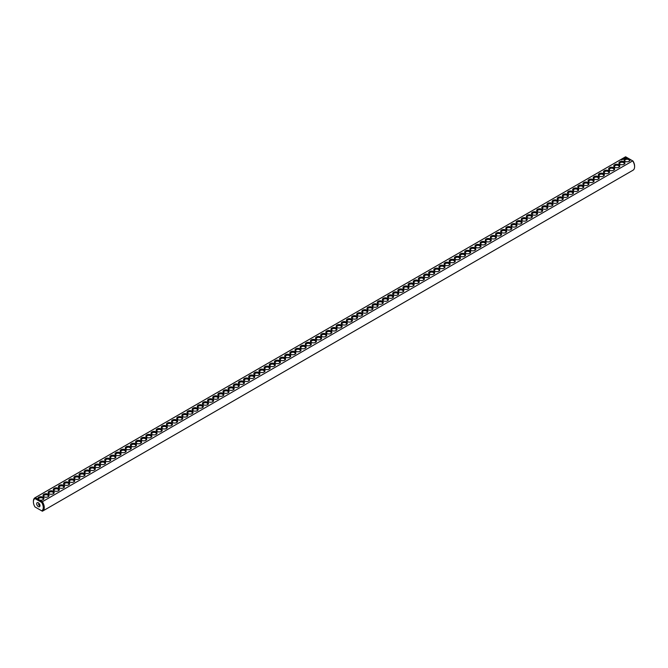<?xml version="1.0" encoding="UTF-8"?>
<svg xmlns="http://www.w3.org/2000/svg" width="668" height="668" viewBox="0 0 668 668"><rect width="100%" height="100%" fill="white"/><g stroke="black" fill="none" stroke-linecap="round" stroke-linejoin="round"><path stroke-width="1" d="M34.986 497.769A7.682 4.434 -120 0 1 35.287 497.618L625.624 156.788A7.682 4.434 -120 0 0 625.332 156.938L34.986 497.769A7.682 4.434 -120 0 0 33.4 501.284A7.682 4.434 -120 0 0 33.408 501.576M35.287 507.121L41.692 510.82A6.981 4.033 -120 0 0 41.692 502.461L42.376 501.71L39.337 499.956A3.023 1.745 0 0 0 43.044 499.697A3.023 1.745 0 0 0 43.211 497.334A3.023 1.745 0 0 0 39.136 497.05A3.023 1.745 0 0 0 38.318 499.372L39.337 499.956M625.624 156.788L628.663 158.541A3.023 1.745 0 0 0 624.714 158.959A3.023 1.745 0 0 0 624.956 161.272A3.023 1.745 0 0 0 629.231 161.272A3.023 1.745 0 0 0 629.682 159.126L632.713 160.879L42.376 501.71A7.682 4.434 -120 0 1 42.669 511.062L633.014 170.231A7.682 4.434 -120 0 0 634.6 166.716A7.682 4.434 -120 0 0 632.713 160.879L633.022 161.055A6.981 4.033 -120 0 1 634.6 166.148L634.6 166.716M34.978 506.945A6.981 4.033 -120 0 1 33.4 501.852A6.981 4.033 -120 0 1 34.978 498.579L35.287 497.618L38.318 499.372M43.913 496.733A3.023 1.745 0 0 0 48.188 496.733A3.023 1.745 0 0 0 48.188 494.262A3.023 1.745 0 0 0 43.913 494.262A3.023 1.745 0 0 0 43.913 496.733L43.913 496.733M49.056 493.761A3.023 1.745 0 0 0 53.331 493.761A3.023 1.745 0 0 0 53.331 491.297A3.023 1.745 0 0 0 49.056 491.297A3.023 1.745 0 0 0 49.056 493.761L49.056 493.761M54.192 490.796A3.023 1.745 0 0 0 58.475 490.796A3.023 1.745 0 0 0 58.475 488.325A3.023 1.745 0 0 0 54.192 488.325A3.023 1.745 0 0 0 54.192 490.796L54.192 490.796M59.335 487.824A3.023 1.745 0 0 0 63.61 487.824A3.023 1.745 0 0 0 63.61 485.352A3.023 1.745 0 0 0 59.335 485.352A3.023 1.745 0 0 0 59.335 487.824L59.335 487.824M64.479 484.859A3.023 1.745 0 0 0 68.754 484.859A3.023 1.745 0 0 0 68.754 482.388A3.023 1.745 0 0 0 64.479 482.388A3.023 1.745 0 0 0 64.479 484.859L64.479 484.859M69.622 481.887A3.023 1.745 0 0 0 73.897 481.887A3.023 1.745 0 0 0 73.897 479.415A3.023 1.745 0 0 0 69.622 479.415A3.023 1.745 0 0 0 69.622 481.887L69.622 481.887M74.766 478.923A3.023 1.745 0 0 0 79.041 478.923A3.023 1.745 0 0 0 79.041 476.451A3.023 1.745 0 0 0 74.766 476.451A3.023 1.745 0 0 0 74.766 478.923L74.766 478.923M79.901 475.95A3.023 1.745 0 0 0 84.185 475.95A3.023 1.745 0 0 0 84.185 473.478A3.023 1.745 0 0 0 79.901 473.478A3.023 1.745 0 0 0 79.901 475.95L79.901 475.95M85.045 472.986A3.023 1.745 0 0 0 89.328 472.986A3.023 1.745 0 0 0 89.328 470.514A3.023 1.745 0 0 0 85.045 470.514A3.023 1.745 0 0 0 85.045 472.986L85.045 472.986M90.188 470.013A3.023 1.745 0 0 0 94.464 470.013A3.023 1.745 0 0 0 94.464 467.542A3.023 1.745 0 0 0 90.188 467.542A3.023 1.745 0 0 0 90.188 470.013L90.188 470.013M95.332 467.049A3.023 1.745 0 0 0 99.607 467.049A3.023 1.745 0 0 0 99.607 464.577A3.023 1.745 0 0 0 95.332 464.577A3.023 1.745 0 0 0 95.332 467.049L95.332 467.049M100.476 464.076A3.023 1.745 0 0 0 104.751 464.076A3.023 1.745 0 0 0 104.751 461.605A3.023 1.745 0 0 0 100.476 461.605A3.023 1.745 0 0 0 100.476 464.076L100.476 464.076M105.611 461.104A3.023 1.745 0 0 0 109.894 461.104A3.023 1.745 0 0 0 109.894 458.64A3.023 1.745 0 0 0 105.611 458.64A3.023 1.745 0 0 0 105.611 461.104L105.611 461.104M110.754 458.139A3.023 1.745 0 0 0 115.038 458.139A3.023 1.745 0 0 0 115.038 455.668A3.023 1.745 0 0 0 110.754 455.668A3.023 1.745 0 0 0 110.754 458.139L110.754 458.139M115.898 455.167A3.023 1.745 0 0 0 120.173 455.167A3.023 1.745 0 0 0 120.173 452.704A3.023 1.745 0 0 0 115.898 452.704A3.023 1.745 0 0 0 115.898 455.167L115.898 455.167M121.042 452.203A3.023 1.745 0 0 0 125.317 452.203A3.023 1.745 0 0 0 125.317 449.731A3.023 1.745 0 0 0 121.042 449.731A3.023 1.745 0 0 0 121.042 452.203L121.042 452.203M126.185 449.23A3.023 1.745 0 0 0 130.46 449.23A3.023 1.745 0 0 0 130.46 446.767A3.023 1.745 0 0 0 126.185 446.767A3.023 1.745 0 0 0 126.185 449.23L126.185 449.23M131.32 446.266A3.023 1.745 0 0 0 135.604 446.266A3.023 1.745 0 0 0 135.604 443.794A3.023 1.745 0 0 0 131.32 443.794A3.023 1.745 0 0 0 131.32 446.266L131.32 446.266M136.464 443.293A3.023 1.745 0 0 0 140.748 443.293A3.023 1.745 0 0 0 140.748 440.822A3.023 1.745 0 0 0 136.464 440.822A3.023 1.745 0 0 0 136.464 443.293L136.464 443.293M141.608 440.329A3.023 1.745 0 0 0 145.883 440.329A3.023 1.745 0 0 0 145.883 437.857A3.023 1.745 0 0 0 141.608 437.857A3.023 1.745 0 0 0 141.608 440.329L141.608 440.329M146.751 437.356A3.023 1.745 0 0 0 151.026 437.356A3.023 1.745 0 0 0 151.026 434.885A3.023 1.745 0 0 0 146.751 434.885A3.023 1.745 0 0 0 146.751 437.356L146.751 437.356M151.895 434.392A3.023 1.745 0 0 0 156.17 434.392A3.023 1.745 0 0 0 156.17 431.92A3.023 1.745 0 0 0 151.895 431.92A3.023 1.745 0 0 0 151.895 434.392L151.895 434.392M157.03 431.419A3.023 1.745 0 0 0 161.314 431.419A3.023 1.745 0 0 0 161.314 428.948A3.023 1.745 0 0 0 157.03 428.948A3.023 1.745 0 0 0 157.03 431.419L157.03 431.419M162.174 428.455A3.023 1.745 0 0 0 166.457 428.455A3.023 1.745 0 0 0 166.457 425.984A3.023 1.745 0 0 0 162.174 425.984A3.023 1.745 0 0 0 162.174 428.455L162.174 428.455M167.317 425.483A3.023 1.745 0 0 0 171.593 425.483A3.023 1.745 0 0 0 171.593 423.011A3.023 1.745 0 0 0 167.317 423.011A3.023 1.745 0 0 0 167.317 425.483L167.317 425.483M172.461 422.518A3.023 1.745 0 0 0 176.736 422.518A3.023 1.745 0 0 0 176.736 420.047A3.023 1.745 0 0 0 172.461 420.047A3.023 1.745 0 0 0 172.461 422.518L172.461 422.518M177.604 419.546A3.023 1.745 0 0 0 181.88 419.546A3.023 1.745 0 0 0 181.88 417.074A3.023 1.745 0 0 0 177.604 417.074A3.023 1.745 0 0 0 177.604 419.546L177.604 419.546M182.74 416.573A3.023 1.745 0 0 0 187.023 416.573A3.023 1.745 0 0 0 187.023 414.11A3.023 1.745 0 0 0 182.74 414.11A3.023 1.745 0 0 0 182.74 416.573L182.74 416.573M187.883 413.609A3.023 1.745 0 0 0 192.167 413.609A3.023 1.745 0 0 0 192.167 411.137A3.023 1.745 0 0 0 187.883 411.137A3.023 1.745 0 0 0 187.883 413.609L187.883 413.609M193.027 410.636A3.023 1.745 0 0 0 197.302 410.636A3.023 1.745 0 0 0 197.302 408.173A3.023 1.745 0 0 0 193.027 408.173A3.023 1.745 0 0 0 193.027 410.636L193.027 410.636M198.171 407.672A3.023 1.745 0 0 0 202.446 407.672A3.023 1.745 0 0 0 202.446 405.2A3.023 1.745 0 0 0 198.171 405.2A3.023 1.745 0 0 0 198.171 407.672L198.171 407.672M203.314 404.699A3.023 1.745 0 0 0 207.589 404.699A3.023 1.745 0 0 0 207.589 402.236A3.023 1.745 0 0 0 203.314 402.236A3.023 1.745 0 0 0 203.314 404.699L203.314 404.699M208.449 401.735A3.023 1.745 0 0 0 212.733 401.735A3.023 1.745 0 0 0 212.733 399.264A3.023 1.745 0 0 0 208.449 399.264A3.023 1.745 0 0 0 208.449 401.735L208.449 401.735M213.593 398.763A3.023 1.745 0 0 0 217.877 398.763A3.023 1.745 0 0 0 217.877 396.291A3.023 1.745 0 0 0 213.593 396.291A3.023 1.745 0 0 0 213.593 398.763L213.593 398.763M218.737 395.798A3.023 1.745 0 0 0 223.012 395.798A3.023 1.745 0 0 0 223.012 393.327A3.023 1.745 0 0 0 218.737 393.327A3.023 1.745 0 0 0 218.737 395.798L218.737 395.798M223.88 392.826A3.023 1.745 0 0 0 228.155 392.826A3.023 1.745 0 0 0 228.155 390.354A3.023 1.745 0 0 0 223.88 390.354A3.023 1.745 0 0 0 223.88 392.826L223.88 392.826M229.024 389.861A3.023 1.745 0 0 0 233.299 389.861A3.023 1.745 0 0 0 233.299 387.39A3.023 1.745 0 0 0 229.024 387.39A3.023 1.745 0 0 0 229.024 389.861L229.024 389.861M234.167 386.889A3.023 1.745 0 0 0 238.443 386.889A3.023 1.745 0 0 0 238.443 384.417A3.023 1.745 0 0 0 234.167 384.417A3.023 1.745 0 0 0 234.167 386.889L234.167 386.889M239.303 383.925A3.023 1.745 0 0 0 243.586 383.925A3.023 1.745 0 0 0 243.586 381.453A3.023 1.745 0 0 0 239.303 381.453A3.023 1.745 0 0 0 239.303 383.925L239.303 383.925M244.446 380.952A3.023 1.745 0 0 0 248.721 380.952A3.023 1.745 0 0 0 248.721 378.48A3.023 1.745 0 0 0 244.446 378.48A3.023 1.745 0 0 0 244.446 380.952L244.446 380.952M249.59 377.988A3.023 1.745 0 0 0 253.865 377.988A3.023 1.745 0 0 0 253.865 375.516A3.023 1.745 0 0 0 249.59 375.516A3.023 1.745 0 0 0 249.59 377.988L249.59 377.988M254.733 375.015A3.023 1.745 0 0 0 259.009 375.015A3.023 1.745 0 0 0 259.009 372.544A3.023 1.745 0 0 0 254.733 372.544A3.023 1.745 0 0 0 254.733 375.015L254.733 375.015M259.877 372.043A3.023 1.745 0 0 0 264.152 372.043A3.023 1.745 0 0 0 264.152 369.579A3.023 1.745 0 0 0 259.877 369.579A3.023 1.745 0 0 0 259.877 372.043L259.877 372.043M265.012 369.078A3.023 1.745 0 0 0 269.296 369.078A3.023 1.745 0 0 0 269.296 366.607A3.023 1.745 0 0 0 265.012 366.607A3.023 1.745 0 0 0 265.012 369.078L265.012 369.078M270.156 366.106A3.023 1.745 0 0 0 274.439 366.106A3.023 1.745 0 0 0 274.439 363.642A3.023 1.745 0 0 0 270.156 363.642A3.023 1.745 0 0 0 270.156 366.106L270.156 366.106M275.299 363.141A3.023 1.745 0 0 0 279.575 363.141A3.023 1.745 0 0 0 279.575 360.67A3.023 1.745 0 0 0 275.299 360.67A3.023 1.745 0 0 0 275.299 363.141L275.299 363.141M280.443 360.169A3.023 1.745 0 0 0 284.718 360.169A3.023 1.745 0 0 0 284.718 357.706A3.023 1.745 0 0 0 280.443 357.706A3.023 1.745 0 0 0 280.443 360.169L280.443 360.169M285.587 357.205A3.023 1.745 0 0 0 289.862 357.205A3.023 1.745 0 0 0 289.862 354.733A3.023 1.745 0 0 0 285.587 354.733A3.023 1.745 0 0 0 285.587 357.205L285.587 357.205M290.722 354.232A3.023 1.745 0 0 0 295.005 354.232A3.023 1.745 0 0 0 295.005 351.76A3.023 1.745 0 0 0 290.722 351.76A3.023 1.745 0 0 0 290.722 354.232L290.722 354.232M295.866 351.268A3.023 1.745 0 0 0 300.149 351.268A3.023 1.745 0 0 0 300.149 348.796A3.023 1.745 0 0 0 295.866 348.796A3.023 1.745 0 0 0 295.866 351.268L295.866 351.268M301.009 348.295A3.023 1.745 0 0 0 305.284 348.295A3.023 1.745 0 0 0 305.284 345.824A3.023 1.745 0 0 0 301.009 345.824A3.023 1.745 0 0 0 301.009 348.295L301.009 348.295M306.153 345.331A3.023 1.745 0 0 0 310.428 345.331A3.023 1.745 0 0 0 310.428 342.859A3.023 1.745 0 0 0 306.153 342.859A3.023 1.745 0 0 0 306.153 345.331L306.153 345.331M311.296 342.358A3.023 1.745 0 0 0 315.572 342.358A3.023 1.745 0 0 0 315.572 339.887A3.023 1.745 0 0 0 311.296 339.887A3.023 1.745 0 0 0 311.296 342.358L311.296 342.358M316.432 339.394A3.023 1.745 0 0 0 320.715 339.394A3.023 1.745 0 0 0 320.715 336.923A3.023 1.745 0 0 0 316.432 336.923A3.023 1.745 0 0 0 316.432 339.394L316.432 339.394M321.575 336.421A3.023 1.745 0 0 0 325.859 336.421A3.023 1.745 0 0 0 325.859 333.95A3.023 1.745 0 0 0 321.575 333.95A3.023 1.745 0 0 0 321.575 336.421L321.575 336.421M326.719 333.457A3.023 1.745 0 0 0 330.994 333.457A3.023 1.745 0 0 0 330.994 330.986A3.023 1.745 0 0 0 326.719 330.986A3.023 1.745 0 0 0 326.719 333.457L326.719 333.457M331.862 330.485A3.023 1.745 0 0 0 336.138 330.485A3.023 1.745 0 0 0 336.138 328.013A3.023 1.745 0 0 0 331.862 328.013A3.023 1.745 0 0 0 331.862 330.485L331.862 330.485M621.724 159.836L621.257 159.736L621.724 159.836M623.077 159.285L622.626 159.026L623.077 159.285M622.668 159.518L622.217 159.26L622.668 159.518M623.511 158.717L623.962 158.742L623.511 158.508L623.561 158.976M624.355 158.55L623.653 158.433L624.355 158.516M624.722 158.274L624.171 158.132L624.722 158.333M625.114 158.04L624.446 158.04L625.114 158.04M626.075 157.732L625.023 157.464L626.075 157.732M337.006 327.52A3.023 1.745 0 0 0 341.281 327.52A3.023 1.745 0 0 0 341.281 325.049A3.023 1.745 0 0 0 337.006 325.049A3.023 1.745 0 0 0 337.006 327.52L337.006 327.52M342.141 324.548A3.023 1.745 0 0 0 346.425 324.548A3.023 1.745 0 0 0 346.425 322.076A3.023 1.745 0 0 0 342.141 322.076A3.023 1.745 0 0 0 342.141 324.548L342.141 324.548M347.285 321.575A3.023 1.745 0 0 0 351.568 321.575A3.023 1.745 0 0 0 351.568 319.112A3.023 1.745 0 0 0 347.285 319.112A3.023 1.745 0 0 0 347.285 321.575L347.285 321.575M352.428 318.611A3.023 1.745 0 0 0 356.704 318.611A3.023 1.745 0 0 0 356.704 316.139A3.023 1.745 0 0 0 352.428 316.139A3.023 1.745 0 0 0 352.428 318.611L352.428 318.611M357.572 315.638A3.023 1.745 0 0 0 361.847 315.638A3.023 1.745 0 0 0 361.847 313.175A3.023 1.745 0 0 0 357.572 313.175A3.023 1.745 0 0 0 357.572 315.638L357.572 315.638M362.716 312.674A3.023 1.745 0 0 0 366.991 312.674A3.023 1.745 0 0 0 366.991 310.202A3.023 1.745 0 0 0 362.716 310.202A3.023 1.745 0 0 0 362.716 312.674L362.716 312.674M367.851 309.701A3.023 1.745 0 0 0 372.134 309.701A3.023 1.745 0 0 0 372.134 307.238A3.023 1.745 0 0 0 367.851 307.238A3.023 1.745 0 0 0 367.851 309.701L367.851 309.701M372.994 306.737A3.023 1.745 0 0 0 377.278 306.737A3.023 1.745 0 0 0 377.278 304.266A3.023 1.745 0 0 0 372.994 304.266A3.023 1.745 0 0 0 372.994 306.737L372.994 306.737M378.138 303.765A3.023 1.745 0 0 0 382.413 303.765A3.023 1.745 0 0 0 382.413 301.293A3.023 1.745 0 0 0 378.138 301.293A3.023 1.745 0 0 0 378.138 303.765L378.138 303.765M383.282 300.8A3.023 1.745 0 0 0 387.557 300.8A3.023 1.745 0 0 0 387.557 298.329A3.023 1.745 0 0 0 383.282 298.329A3.023 1.745 0 0 0 383.282 300.8L383.282 300.8M388.425 297.828A3.023 1.745 0 0 0 392.7 297.828A3.023 1.745 0 0 0 392.7 295.356A3.023 1.745 0 0 0 388.425 295.356A3.023 1.745 0 0 0 388.425 297.828L388.425 297.828M393.561 294.864A3.023 1.745 0 0 0 397.844 294.864A3.023 1.745 0 0 0 397.844 292.392A3.023 1.745 0 0 0 393.561 292.392A3.023 1.745 0 0 0 393.561 294.864L393.561 294.864M398.704 291.891A3.023 1.745 0 0 0 402.988 291.891A3.023 1.745 0 0 0 402.988 289.419A3.023 1.745 0 0 0 398.704 289.419A3.023 1.745 0 0 0 398.704 291.891L398.704 291.891M403.848 288.927A3.023 1.745 0 0 0 408.123 288.927A3.023 1.745 0 0 0 408.123 286.455A3.023 1.745 0 0 0 403.848 286.455A3.023 1.745 0 0 0 403.848 288.927L403.848 288.927M408.991 285.954A3.023 1.745 0 0 0 413.267 285.954A3.023 1.745 0 0 0 413.267 283.483A3.023 1.745 0 0 0 408.991 283.483A3.023 1.745 0 0 0 408.991 285.954L408.991 285.954M414.135 282.99A3.023 1.745 0 0 0 418.41 282.99A3.023 1.745 0 0 0 418.41 280.518A3.023 1.745 0 0 0 414.135 280.518A3.023 1.745 0 0 0 414.135 282.99L414.135 282.99M419.279 280.017A3.023 1.745 0 0 0 423.554 280.017A3.023 1.745 0 0 0 423.554 277.546A3.023 1.745 0 0 0 419.279 277.546A3.023 1.745 0 0 0 419.279 280.017L419.279 280.017M424.414 277.045A3.023 1.745 0 0 0 428.697 277.045A3.023 1.745 0 0 0 428.697 274.581A3.023 1.745 0 0 0 424.414 274.581A3.023 1.745 0 0 0 424.414 277.045L424.414 277.045M429.557 274.08A3.023 1.745 0 0 0 433.833 274.08A3.023 1.745 0 0 0 433.833 271.609A3.023 1.745 0 0 0 429.557 271.609A3.023 1.745 0 0 0 429.557 274.08L429.557 274.08M434.701 271.108A3.023 1.745 0 0 0 438.976 271.108A3.023 1.745 0 0 0 438.976 268.645A3.023 1.745 0 0 0 434.701 268.645A3.023 1.745 0 0 0 434.701 271.108L434.701 271.108M439.845 268.144A3.023 1.745 0 0 0 444.12 268.144A3.023 1.745 0 0 0 444.12 265.672A3.023 1.745 0 0 0 439.845 265.672A3.023 1.745 0 0 0 439.845 268.144L439.845 268.144M444.988 265.171A3.023 1.745 0 0 0 449.263 265.171A3.023 1.745 0 0 0 449.263 262.708A3.023 1.745 0 0 0 444.988 262.708A3.023 1.745 0 0 0 444.988 265.171L444.988 265.171M450.123 262.207A3.023 1.745 0 0 0 454.407 262.207A3.023 1.745 0 0 0 454.407 259.735A3.023 1.745 0 0 0 450.123 259.735A3.023 1.745 0 0 0 450.123 262.207L450.123 262.207M455.267 259.234A3.023 1.745 0 0 0 459.551 259.234A3.023 1.745 0 0 0 459.551 256.762A3.023 1.745 0 0 0 455.267 256.762A3.023 1.745 0 0 0 455.267 259.234L455.267 259.234M460.411 256.27A3.023 1.745 0 0 0 464.686 256.27A3.023 1.745 0 0 0 464.686 253.798A3.023 1.745 0 0 0 460.411 253.798A3.023 1.745 0 0 0 460.411 256.27L460.411 256.27M465.554 253.297A3.023 1.745 0 0 0 469.829 253.297A3.023 1.745 0 0 0 469.829 250.826A3.023 1.745 0 0 0 465.554 250.826A3.023 1.745 0 0 0 465.554 253.297L465.554 253.297M470.698 250.333A3.023 1.745 0 0 0 474.973 250.333A3.023 1.745 0 0 0 474.973 247.861A3.023 1.745 0 0 0 470.698 247.861A3.023 1.745 0 0 0 470.698 250.333L470.698 250.333M475.833 247.36A3.023 1.745 0 0 0 480.117 247.36A3.023 1.745 0 0 0 480.117 244.889A3.023 1.745 0 0 0 475.833 244.889A3.023 1.745 0 0 0 475.833 247.36L475.833 247.36M480.977 244.396A3.023 1.745 0 0 0 485.26 244.396A3.023 1.745 0 0 0 485.26 241.925A3.023 1.745 0 0 0 480.977 241.925A3.023 1.745 0 0 0 480.977 244.396L480.977 244.396M486.12 241.424A3.023 1.745 0 0 0 490.395 241.424A3.023 1.745 0 0 0 490.395 238.952A3.023 1.745 0 0 0 486.12 238.952A3.023 1.745 0 0 0 486.12 241.424L486.12 241.424M491.264 238.459A3.023 1.745 0 0 0 495.539 238.459A3.023 1.745 0 0 0 495.539 235.988A3.023 1.745 0 0 0 491.264 235.988A3.023 1.745 0 0 0 491.264 238.459L491.264 238.459M496.407 235.487A3.023 1.745 0 0 0 500.683 235.487A3.023 1.745 0 0 0 500.683 233.015A3.023 1.745 0 0 0 496.407 233.015A3.023 1.745 0 0 0 496.407 235.487L496.407 235.487M501.543 232.514A3.023 1.745 0 0 0 505.826 232.514A3.023 1.745 0 0 0 505.826 230.051A3.023 1.745 0 0 0 501.543 230.051A3.023 1.745 0 0 0 501.543 232.514L501.543 232.514M506.686 229.55A3.023 1.745 0 0 0 510.97 229.55A3.023 1.745 0 0 0 510.97 227.078A3.023 1.745 0 0 0 506.686 227.078A3.023 1.745 0 0 0 506.686 229.55L506.686 229.55M511.83 226.577A3.023 1.745 0 0 0 516.105 226.577A3.023 1.745 0 0 0 516.105 224.114A3.023 1.745 0 0 0 511.83 224.114A3.023 1.745 0 0 0 511.83 226.577L511.83 226.577M516.974 223.613A3.023 1.745 0 0 0 521.249 223.613A3.023 1.745 0 0 0 521.249 221.141A3.023 1.745 0 0 0 516.974 221.141A3.023 1.745 0 0 0 516.974 223.613L516.974 223.613M522.117 220.64A3.023 1.745 0 0 0 526.392 220.64A3.023 1.745 0 0 0 526.392 218.177A3.023 1.745 0 0 0 522.117 218.177A3.023 1.745 0 0 0 522.117 220.64L522.117 220.64M527.252 217.676A3.023 1.745 0 0 0 531.536 217.676A3.023 1.745 0 0 0 531.536 215.205A3.023 1.745 0 0 0 527.252 215.205A3.023 1.745 0 0 0 527.252 217.676L527.252 217.676M532.396 214.704A3.023 1.745 0 0 0 536.68 214.704A3.023 1.745 0 0 0 536.68 212.232A3.023 1.745 0 0 0 532.396 212.232A3.023 1.745 0 0 0 532.396 214.704L532.396 214.704M537.54 211.739A3.023 1.745 0 0 0 541.815 211.739A3.023 1.745 0 0 0 541.815 209.268A3.023 1.745 0 0 0 537.54 209.268A3.023 1.745 0 0 0 537.54 211.739L537.54 211.739M542.683 208.767A3.023 1.745 0 0 0 546.958 208.767A3.023 1.745 0 0 0 546.958 206.295A3.023 1.745 0 0 0 542.683 206.295A3.023 1.745 0 0 0 542.683 208.767L542.683 208.767M547.827 205.802A3.023 1.745 0 0 0 552.102 205.802A3.023 1.745 0 0 0 552.102 203.331A3.023 1.745 0 0 0 547.827 203.331A3.023 1.745 0 0 0 547.827 205.802L547.827 205.802M552.962 202.83A3.023 1.745 0 0 0 557.246 202.83A3.023 1.745 0 0 0 557.246 200.358A3.023 1.745 0 0 0 552.962 200.358A3.023 1.745 0 0 0 552.962 202.83L552.962 202.83M558.106 199.866A3.023 1.745 0 0 0 562.389 199.866A3.023 1.745 0 0 0 562.389 197.394A3.023 1.745 0 0 0 558.106 197.394A3.023 1.745 0 0 0 558.106 199.866L558.106 199.866M563.249 196.893A3.023 1.745 0 0 0 567.524 196.893A3.023 1.745 0 0 0 567.524 194.421A3.023 1.745 0 0 0 563.249 194.421A3.023 1.745 0 0 0 563.249 196.893L563.249 196.893M568.393 193.929A3.023 1.745 0 0 0 572.668 193.929A3.023 1.745 0 0 0 572.668 191.457A3.023 1.745 0 0 0 568.393 191.457A3.023 1.745 0 0 0 568.393 193.929L568.393 193.929M573.536 190.956A3.023 1.745 0 0 0 577.812 190.956A3.023 1.745 0 0 0 577.812 188.485A3.023 1.745 0 0 0 573.536 188.485A3.023 1.745 0 0 0 573.536 190.956L573.536 190.956M578.672 187.984A3.023 1.745 0 0 0 582.955 187.984A3.023 1.745 0 0 0 582.955 185.52A3.023 1.745 0 0 0 578.672 185.52A3.023 1.745 0 0 0 578.672 187.984L578.672 187.984M583.815 185.019A3.023 1.745 0 0 0 588.099 185.019A3.023 1.745 0 0 0 588.099 182.548A3.023 1.745 0 0 0 583.815 182.548A3.023 1.745 0 0 0 583.815 185.019L583.815 185.019M588.959 182.047A3.023 1.745 0 0 0 593.234 182.047A3.023 1.745 0 0 0 593.234 179.583A3.023 1.745 0 0 0 588.959 179.583A3.023 1.745 0 0 0 588.959 182.047L588.959 182.047M594.102 179.082A3.023 1.745 0 0 0 598.378 179.082A3.023 1.745 0 0 0 598.378 176.611A3.023 1.745 0 0 0 594.102 176.611A3.023 1.745 0 0 0 594.102 179.082L594.102 179.082M599.246 176.11A3.023 1.745 0 0 0 603.521 176.11A3.023 1.745 0 0 0 603.521 173.647A3.023 1.745 0 0 0 599.246 173.647A3.023 1.745 0 0 0 599.246 176.11L599.246 176.11M604.39 173.146A3.023 1.745 0 0 0 608.665 173.146A3.023 1.745 0 0 0 608.665 170.674A3.023 1.745 0 0 0 604.39 170.674A3.023 1.745 0 0 0 604.39 173.146L604.39 173.146M609.525 170.173A3.023 1.745 0 0 0 613.808 170.173A3.023 1.745 0 0 0 613.808 167.71A3.023 1.745 0 0 0 609.525 167.71A3.023 1.745 0 0 0 609.525 170.173L609.525 170.173M614.669 167.209A3.023 1.745 0 0 0 618.944 167.209A3.023 1.745 0 0 0 618.944 164.737A3.023 1.745 0 0 0 614.669 164.737A3.023 1.745 0 0 0 614.669 167.209L614.669 167.209M619.812 164.236A3.023 1.745 0 0 0 624.087 164.236A3.023 1.745 0 0 0 624.087 161.765A3.023 1.745 0 0 0 619.812 161.765A3.023 1.745 0 0 0 619.812 164.236L619.812 164.236M39.337 509.459L38.318 508.874M628.663 158.541L629.682 159.126M628.955 161.414A2.33 1.344 0 0 0 629.423 160.604A2.33 1.344 0 0 0 627.093 159.26A2.33 1.344 0 0 0 624.764 160.604A2.33 1.344 0 0 0 625.231 161.414M34.978 498.579L41.692 502.461M42.769 499.839A2.33 1.344 0 0 0 43.236 499.038A2.33 1.344 0 0 0 40.907 497.693A2.33 1.344 0 0 0 38.577 499.038A2.33 1.344 0 0 0 39.053 499.848M41.692 510.82L42.376 511.212A7.682 4.434 -120 0 0 42.669 511.062M47.912 496.875A2.33 1.344 0 0 0 48.38 496.065A2.33 1.344 0 0 0 46.05 494.721A2.33 1.344 0 0 0 43.721 496.065A2.33 1.344 0 0 0 44.188 496.875M53.048 493.902A2.33 1.344 0 0 0 53.515 493.101A2.33 1.344 0 0 0 51.194 491.757A2.33 1.344 0 0 0 48.864 493.101A2.33 1.344 0 0 0 49.332 493.902M58.191 490.938A2.33 1.344 0 0 0 58.659 490.128A2.33 1.344 0 0 0 56.329 488.784A2.33 1.344 0 0 0 54.008 490.128A2.33 1.344 0 0 0 54.475 490.938M63.335 487.966A2.33 1.344 0 0 0 63.802 487.164A2.33 1.344 0 0 0 61.473 485.82A2.33 1.344 0 0 0 59.151 487.164A2.33 1.344 0 0 0 59.619 487.966M68.478 485.001A2.33 1.344 0 0 0 68.946 484.191A2.33 1.344 0 0 0 66.616 482.847A2.33 1.344 0 0 0 64.287 484.191A2.33 1.344 0 0 0 64.754 485.001M73.622 482.029A2.33 1.344 0 0 0 74.09 481.227A2.33 1.344 0 0 0 71.76 479.883A2.33 1.344 0 0 0 69.43 481.227A2.33 1.344 0 0 0 69.898 482.029M78.757 479.065A2.33 1.344 0 0 0 79.225 478.255A2.33 1.344 0 0 0 76.903 476.91A2.33 1.344 0 0 0 74.574 478.255A2.33 1.344 0 0 0 75.041 479.065M83.901 476.092A2.33 1.344 0 0 0 84.368 475.282A2.33 1.344 0 0 0 82.047 473.946A2.33 1.344 0 0 0 79.717 475.282A2.33 1.344 0 0 0 80.185 476.092M89.044 473.128A2.33 1.344 0 0 0 89.512 472.318A2.33 1.344 0 0 0 87.182 470.973A2.33 1.344 0 0 0 84.861 472.318A2.33 1.344 0 0 0 85.329 473.128M94.188 470.155A2.33 1.344 0 0 0 94.656 469.345A2.33 1.344 0 0 0 92.326 468.009A2.33 1.344 0 0 0 89.996 469.345A2.33 1.344 0 0 0 90.464 470.155M99.332 467.191A2.33 1.344 0 0 0 99.799 466.381A2.33 1.344 0 0 0 97.47 465.037A2.33 1.344 0 0 0 95.14 466.381A2.33 1.344 0 0 0 95.608 467.191M104.467 464.218A2.33 1.344 0 0 0 104.934 463.408A2.33 1.344 0 0 0 102.613 462.064A2.33 1.344 0 0 0 100.283 463.408A2.33 1.344 0 0 0 100.751 464.218M109.61 461.254A2.33 1.344 0 0 0 110.078 460.444A2.33 1.344 0 0 0 107.757 459.1A2.33 1.344 0 0 0 105.427 460.444A2.33 1.344 0 0 0 105.895 461.254M114.754 458.281A2.33 1.344 0 0 0 115.222 457.471A2.33 1.344 0 0 0 112.892 456.127A2.33 1.344 0 0 0 110.571 457.471A2.33 1.344 0 0 0 111.038 458.281M119.898 455.309A2.33 1.344 0 0 0 120.365 454.507A2.33 1.344 0 0 0 118.036 453.163A2.33 1.344 0 0 0 115.706 454.507A2.33 1.344 0 0 0 116.174 455.309M125.041 452.345A2.33 1.344 0 0 0 125.509 451.535A2.33 1.344 0 0 0 123.179 450.19A2.33 1.344 0 0 0 120.85 451.535A2.33 1.344 0 0 0 121.317 452.345M130.185 449.372A2.33 1.344 0 0 0 130.644 448.57A2.33 1.344 0 0 0 128.323 447.226A2.33 1.344 0 0 0 125.993 448.57A2.33 1.344 0 0 0 126.461 449.372M135.32 446.408A2.33 1.344 0 0 0 135.788 445.598A2.33 1.344 0 0 0 133.466 444.253A2.33 1.344 0 0 0 131.137 445.598A2.33 1.344 0 0 0 131.604 446.408M140.464 443.435A2.33 1.344 0 0 0 140.931 442.634A2.33 1.344 0 0 0 138.602 441.289A2.33 1.344 0 0 0 136.28 442.634A2.33 1.344 0 0 0 136.748 443.435M145.607 440.471A2.33 1.344 0 0 0 146.075 439.661A2.33 1.344 0 0 0 143.745 438.317A2.33 1.344 0 0 0 141.424 439.661A2.33 1.344 0 0 0 141.883 440.471M150.751 437.498A2.33 1.344 0 0 0 151.218 436.697A2.33 1.344 0 0 0 148.889 435.352A2.33 1.344 0 0 0 146.559 436.697A2.33 1.344 0 0 0 147.027 437.498M155.894 434.534A2.33 1.344 0 0 0 156.354 433.724A2.33 1.344 0 0 0 154.032 432.38A2.33 1.344 0 0 0 151.703 433.724A2.33 1.344 0 0 0 152.17 434.534M161.03 431.561A2.33 1.344 0 0 0 161.497 430.751A2.33 1.344 0 0 0 159.176 429.415A2.33 1.344 0 0 0 156.846 430.751A2.33 1.344 0 0 0 157.314 431.561M166.173 428.597A2.33 1.344 0 0 0 166.641 427.787A2.33 1.344 0 0 0 164.311 426.443A2.33 1.344 0 0 0 161.99 427.787A2.33 1.344 0 0 0 162.458 428.597M171.317 425.625A2.33 1.344 0 0 0 171.785 424.815A2.33 1.344 0 0 0 169.455 423.479A2.33 1.344 0 0 0 167.134 424.815A2.33 1.344 0 0 0 167.593 425.625M176.461 422.66A2.33 1.344 0 0 0 176.928 421.85A2.33 1.344 0 0 0 174.599 420.506A2.33 1.344 0 0 0 172.269 421.85A2.33 1.344 0 0 0 172.736 422.66M181.604 419.688A2.33 1.344 0 0 0 182.072 418.878A2.33 1.344 0 0 0 179.742 417.533A2.33 1.344 0 0 0 177.412 418.878A2.33 1.344 0 0 0 177.88 419.688M186.739 416.723A2.33 1.344 0 0 0 187.207 415.913A2.33 1.344 0 0 0 184.886 414.569A2.33 1.344 0 0 0 182.556 415.913A2.33 1.344 0 0 0 183.024 416.723M191.883 413.751A2.33 1.344 0 0 0 192.351 412.941A2.33 1.344 0 0 0 190.021 411.597A2.33 1.344 0 0 0 187.7 412.941A2.33 1.344 0 0 0 188.167 413.751M197.027 410.778A2.33 1.344 0 0 0 197.494 409.977A2.33 1.344 0 0 0 195.165 408.632A2.33 1.344 0 0 0 192.843 409.977A2.33 1.344 0 0 0 193.311 410.778M202.17 407.814A2.33 1.344 0 0 0 202.638 407.004A2.33 1.344 0 0 0 200.308 405.66A2.33 1.344 0 0 0 197.978 407.004A2.33 1.344 0 0 0 198.446 407.814M207.314 404.841A2.33 1.344 0 0 0 207.781 404.04A2.33 1.344 0 0 0 205.452 402.695A2.33 1.344 0 0 0 203.122 404.04A2.33 1.344 0 0 0 203.59 404.841M212.449 401.877A2.33 1.344 0 0 0 212.917 401.067A2.33 1.344 0 0 0 210.595 399.723A2.33 1.344 0 0 0 208.266 401.067A2.33 1.344 0 0 0 208.733 401.877M217.593 398.905A2.33 1.344 0 0 0 218.06 398.103A2.33 1.344 0 0 0 215.731 396.759A2.33 1.344 0 0 0 213.409 398.103A2.33 1.344 0 0 0 213.877 398.905M222.736 395.94A2.33 1.344 0 0 0 223.204 395.13A2.33 1.344 0 0 0 220.874 393.786A2.33 1.344 0 0 0 218.553 395.13A2.33 1.344 0 0 0 219.02 395.94M227.88 392.968A2.33 1.344 0 0 0 228.347 392.166A2.33 1.344 0 0 0 226.018 390.822A2.33 1.344 0 0 0 223.688 392.166A2.33 1.344 0 0 0 224.156 392.968M233.023 390.003A2.33 1.344 0 0 0 233.491 389.194A2.33 1.344 0 0 0 231.161 387.849A2.33 1.344 0 0 0 228.832 389.194A2.33 1.344 0 0 0 229.299 390.003M238.159 387.031A2.33 1.344 0 0 0 238.626 386.229A2.33 1.344 0 0 0 236.305 384.885A2.33 1.344 0 0 0 233.975 386.229A2.33 1.344 0 0 0 234.443 387.031M243.302 384.067A2.33 1.344 0 0 0 243.77 383.257A2.33 1.344 0 0 0 241.44 381.912A2.33 1.344 0 0 0 239.119 383.257A2.33 1.344 0 0 0 239.587 384.067M248.446 381.094A2.33 1.344 0 0 0 248.913 380.284A2.33 1.344 0 0 0 246.584 378.948A2.33 1.344 0 0 0 244.263 380.284A2.33 1.344 0 0 0 244.73 381.094M253.589 378.13A2.33 1.344 0 0 0 254.057 377.32A2.33 1.344 0 0 0 251.727 375.975A2.33 1.344 0 0 0 249.398 377.32A2.33 1.344 0 0 0 249.865 378.13M258.733 375.157A2.33 1.344 0 0 0 259.201 374.347A2.33 1.344 0 0 0 256.871 373.003A2.33 1.344 0 0 0 254.541 374.347A2.33 1.344 0 0 0 255.009 375.157M263.868 372.193A2.33 1.344 0 0 0 264.336 371.383A2.33 1.344 0 0 0 262.015 370.039A2.33 1.344 0 0 0 259.685 371.383A2.33 1.344 0 0 0 260.153 372.193M269.012 369.22A2.33 1.344 0 0 0 269.48 368.41A2.33 1.344 0 0 0 267.158 367.066A2.33 1.344 0 0 0 264.829 368.41A2.33 1.344 0 0 0 265.296 369.22M274.156 366.248A2.33 1.344 0 0 0 274.623 365.446A2.33 1.344 0 0 0 272.293 364.102A2.33 1.344 0 0 0 269.972 365.446A2.33 1.344 0 0 0 270.44 366.248M279.299 363.283A2.33 1.344 0 0 0 279.767 362.474A2.33 1.344 0 0 0 277.437 361.129A2.33 1.344 0 0 0 275.107 362.474A2.33 1.344 0 0 0 275.575 363.283M284.443 360.311A2.33 1.344 0 0 0 284.91 359.509A2.33 1.344 0 0 0 282.581 358.165A2.33 1.344 0 0 0 280.251 359.509A2.33 1.344 0 0 0 280.719 360.311M289.578 357.347A2.33 1.344 0 0 0 290.046 356.537A2.33 1.344 0 0 0 287.724 355.192A2.33 1.344 0 0 0 285.395 356.537A2.33 1.344 0 0 0 285.862 357.347M294.722 354.374A2.33 1.344 0 0 0 295.189 353.572A2.33 1.344 0 0 0 292.868 352.228A2.33 1.344 0 0 0 290.538 353.572A2.33 1.344 0 0 0 291.006 354.374M299.865 351.41A2.33 1.344 0 0 0 300.333 350.6A2.33 1.344 0 0 0 298.003 349.255A2.33 1.344 0 0 0 295.682 350.6A2.33 1.344 0 0 0 296.149 351.41M305.009 348.437A2.33 1.344 0 0 0 305.476 347.636A2.33 1.344 0 0 0 303.147 346.291A2.33 1.344 0 0 0 300.817 347.636A2.33 1.344 0 0 0 301.285 348.437M310.152 345.473A2.33 1.344 0 0 0 310.62 344.663A2.33 1.344 0 0 0 308.29 343.319A2.33 1.344 0 0 0 305.961 344.663A2.33 1.344 0 0 0 306.428 345.473M315.296 342.5A2.33 1.344 0 0 0 315.755 341.699A2.33 1.344 0 0 0 313.434 340.354A2.33 1.344 0 0 0 311.104 341.699A2.33 1.344 0 0 0 311.572 342.5M320.431 339.536A2.33 1.344 0 0 0 320.899 338.726A2.33 1.344 0 0 0 318.578 337.382A2.33 1.344 0 0 0 316.248 338.726A2.33 1.344 0 0 0 316.716 339.536M325.575 336.563A2.33 1.344 0 0 0 326.042 335.754A2.33 1.344 0 0 0 323.713 334.417A2.33 1.344 0 0 0 321.391 335.754A2.33 1.344 0 0 0 321.859 336.563M330.718 333.599A2.33 1.344 0 0 0 331.186 332.789A2.33 1.344 0 0 0 328.856 331.445A2.33 1.344 0 0 0 326.535 332.789A2.33 1.344 0 0 0 326.994 333.599M335.862 330.627A2.33 1.344 0 0 0 336.33 329.817A2.33 1.344 0 0 0 334 328.481A2.33 1.344 0 0 0 331.67 329.817A2.33 1.344 0 0 0 332.138 330.627M626.025 157.406L625.073 157.406M341.006 327.662A2.33 1.344 0 0 0 341.465 326.852A2.33 1.344 0 0 0 339.144 325.508A2.33 1.344 0 0 0 336.814 326.852A2.33 1.344 0 0 0 337.282 327.662M346.141 324.69A2.33 1.344 0 0 0 346.608 323.88A2.33 1.344 0 0 0 344.287 322.535A2.33 1.344 0 0 0 341.958 323.88A2.33 1.344 0 0 0 342.425 324.69M351.284 321.726A2.33 1.344 0 0 0 351.752 320.916A2.33 1.344 0 0 0 349.422 319.571A2.33 1.344 0 0 0 347.101 320.916A2.33 1.344 0 0 0 347.569 321.726M356.428 318.753A2.33 1.344 0 0 0 356.896 317.943A2.33 1.344 0 0 0 354.566 316.599A2.33 1.344 0 0 0 352.245 317.943A2.33 1.344 0 0 0 352.704 318.753M361.572 315.78A2.33 1.344 0 0 0 362.039 314.979A2.33 1.344 0 0 0 359.71 313.634A2.33 1.344 0 0 0 357.38 314.979A2.33 1.344 0 0 0 357.848 315.78M366.715 312.816A2.33 1.344 0 0 0 367.183 312.006A2.33 1.344 0 0 0 364.853 310.662A2.33 1.344 0 0 0 362.524 312.006A2.33 1.344 0 0 0 362.991 312.816M371.851 309.843A2.33 1.344 0 0 0 372.318 309.042A2.33 1.344 0 0 0 369.997 307.697A2.33 1.344 0 0 0 367.667 309.042A2.33 1.344 0 0 0 368.135 309.843M376.994 306.879A2.33 1.344 0 0 0 377.462 306.069A2.33 1.344 0 0 0 375.132 304.725A2.33 1.344 0 0 0 372.811 306.069A2.33 1.344 0 0 0 373.278 306.879M382.138 303.907A2.33 1.344 0 0 0 382.605 303.105A2.33 1.344 0 0 0 380.276 301.761A2.33 1.344 0 0 0 377.954 303.105A2.33 1.344 0 0 0 378.422 303.907M387.281 300.942A2.33 1.344 0 0 0 387.749 300.132A2.33 1.344 0 0 0 385.419 298.788A2.33 1.344 0 0 0 383.09 300.132A2.33 1.344 0 0 0 383.557 300.942M392.425 297.97A2.33 1.344 0 0 0 392.893 297.168A2.33 1.344 0 0 0 390.563 295.824A2.33 1.344 0 0 0 388.233 297.168A2.33 1.344 0 0 0 388.701 297.97M397.56 295.005A2.33 1.344 0 0 0 398.028 294.196A2.33 1.344 0 0 0 395.706 292.851A2.33 1.344 0 0 0 393.377 294.196A2.33 1.344 0 0 0 393.844 295.005M402.704 292.033A2.33 1.344 0 0 0 403.171 291.223A2.33 1.344 0 0 0 400.842 289.887A2.33 1.344 0 0 0 398.52 291.223A2.33 1.344 0 0 0 398.988 292.033M407.847 289.069A2.33 1.344 0 0 0 408.315 288.259A2.33 1.344 0 0 0 405.985 286.914A2.33 1.344 0 0 0 403.664 288.259A2.33 1.344 0 0 0 404.132 289.069M412.991 286.096A2.33 1.344 0 0 0 413.459 285.286A2.33 1.344 0 0 0 411.129 283.95A2.33 1.344 0 0 0 408.799 285.286A2.33 1.344 0 0 0 409.267 286.096M418.135 283.132A2.33 1.344 0 0 0 418.602 282.322A2.33 1.344 0 0 0 416.273 280.977A2.33 1.344 0 0 0 413.943 282.322A2.33 1.344 0 0 0 414.411 283.132M423.27 280.159A2.33 1.344 0 0 0 423.737 279.349A2.33 1.344 0 0 0 421.416 278.005A2.33 1.344 0 0 0 419.086 279.349A2.33 1.344 0 0 0 419.554 280.159M428.413 277.195A2.33 1.344 0 0 0 428.881 276.385A2.33 1.344 0 0 0 426.56 275.041A2.33 1.344 0 0 0 424.23 276.385A2.33 1.344 0 0 0 424.698 277.195M433.557 274.222A2.33 1.344 0 0 0 434.025 273.412A2.33 1.344 0 0 0 431.695 272.068A2.33 1.344 0 0 0 429.374 273.412A2.33 1.344 0 0 0 429.841 274.222M438.701 271.25A2.33 1.344 0 0 0 439.168 270.448A2.33 1.344 0 0 0 436.839 269.104A2.33 1.344 0 0 0 434.509 270.448A2.33 1.344 0 0 0 434.977 271.25M443.844 268.286A2.33 1.344 0 0 0 444.312 267.476A2.33 1.344 0 0 0 441.982 266.131A2.33 1.344 0 0 0 439.653 267.476A2.33 1.344 0 0 0 440.12 268.286M448.98 265.313A2.33 1.344 0 0 0 449.447 264.511A2.33 1.344 0 0 0 447.126 263.167A2.33 1.344 0 0 0 444.796 264.511A2.33 1.344 0 0 0 445.264 265.313M454.123 262.349A2.33 1.344 0 0 0 454.591 261.539A2.33 1.344 0 0 0 452.269 260.194A2.33 1.344 0 0 0 449.94 261.539A2.33 1.344 0 0 0 450.407 262.349M459.267 259.376A2.33 1.344 0 0 0 459.734 258.574A2.33 1.344 0 0 0 457.405 257.23A2.33 1.344 0 0 0 455.083 258.574A2.33 1.344 0 0 0 455.551 259.376M464.41 256.412A2.33 1.344 0 0 0 464.878 255.602A2.33 1.344 0 0 0 462.548 254.257A2.33 1.344 0 0 0 460.219 255.602A2.33 1.344 0 0 0 460.686 256.412M469.554 253.439A2.33 1.344 0 0 0 470.021 252.638A2.33 1.344 0 0 0 467.692 251.293A2.33 1.344 0 0 0 465.362 252.638A2.33 1.344 0 0 0 465.83 253.439M474.689 250.475A2.33 1.344 0 0 0 475.157 249.665A2.33 1.344 0 0 0 472.835 248.321A2.33 1.344 0 0 0 470.506 249.665A2.33 1.344 0 0 0 470.973 250.475M479.833 247.502A2.33 1.344 0 0 0 480.3 246.701A2.33 1.344 0 0 0 477.979 245.356A2.33 1.344 0 0 0 475.649 246.701A2.33 1.344 0 0 0 476.117 247.502M484.976 244.538A2.33 1.344 0 0 0 485.444 243.728A2.33 1.344 0 0 0 483.114 242.384A2.33 1.344 0 0 0 480.793 243.728A2.33 1.344 0 0 0 481.261 244.538M490.12 241.565A2.33 1.344 0 0 0 490.588 240.756A2.33 1.344 0 0 0 488.258 239.42A2.33 1.344 0 0 0 485.928 240.756A2.33 1.344 0 0 0 486.396 241.565M495.264 238.601A2.33 1.344 0 0 0 495.731 237.791A2.33 1.344 0 0 0 493.401 236.447A2.33 1.344 0 0 0 491.072 237.791A2.33 1.344 0 0 0 491.539 238.601M500.407 235.629A2.33 1.344 0 0 0 500.866 234.819A2.33 1.344 0 0 0 498.545 233.474A2.33 1.344 0 0 0 496.215 234.819A2.33 1.344 0 0 0 496.683 235.629M505.542 232.664A2.33 1.344 0 0 0 506.01 231.854A2.33 1.344 0 0 0 503.689 230.51A2.33 1.344 0 0 0 501.359 231.854A2.33 1.344 0 0 0 501.827 232.664M510.686 229.692A2.33 1.344 0 0 0 511.154 228.882A2.33 1.344 0 0 0 508.824 227.537A2.33 1.344 0 0 0 506.503 228.882A2.33 1.344 0 0 0 506.97 229.692M515.83 226.719A2.33 1.344 0 0 0 516.297 225.918A2.33 1.344 0 0 0 513.968 224.573A2.33 1.344 0 0 0 511.646 225.918A2.33 1.344 0 0 0 512.105 226.719M520.973 223.755A2.33 1.344 0 0 0 521.441 222.945A2.33 1.344 0 0 0 519.111 221.601A2.33 1.344 0 0 0 516.781 222.945A2.33 1.344 0 0 0 517.249 223.755M526.117 220.782A2.33 1.344 0 0 0 526.576 219.981A2.33 1.344 0 0 0 524.255 218.636A2.33 1.344 0 0 0 521.925 219.981A2.33 1.344 0 0 0 522.393 220.782M531.252 217.818A2.33 1.344 0 0 0 531.72 217.008A2.33 1.344 0 0 0 529.398 215.664A2.33 1.344 0 0 0 527.069 217.008A2.33 1.344 0 0 0 527.536 217.818M536.396 214.845A2.33 1.344 0 0 0 536.863 214.044A2.33 1.344 0 0 0 534.534 212.7A2.33 1.344 0 0 0 532.212 214.044A2.33 1.344 0 0 0 532.68 214.845M541.539 211.881A2.33 1.344 0 0 0 542.007 211.071A2.33 1.344 0 0 0 539.677 209.727A2.33 1.344 0 0 0 537.356 211.071A2.33 1.344 0 0 0 537.815 211.881M546.683 208.909A2.33 1.344 0 0 0 547.15 208.107A2.33 1.344 0 0 0 544.821 206.763A2.33 1.344 0 0 0 542.491 208.107A2.33 1.344 0 0 0 542.959 208.909M551.826 205.944A2.33 1.344 0 0 0 552.294 205.134A2.33 1.344 0 0 0 549.964 203.79A2.33 1.344 0 0 0 547.635 205.134A2.33 1.344 0 0 0 548.102 205.944M556.962 202.972A2.33 1.344 0 0 0 557.429 202.17A2.33 1.344 0 0 0 555.108 200.826A2.33 1.344 0 0 0 552.778 202.17A2.33 1.344 0 0 0 553.246 202.972M562.105 200.008A2.33 1.344 0 0 0 562.573 199.198A2.33 1.344 0 0 0 560.243 197.853A2.33 1.344 0 0 0 557.922 199.198A2.33 1.344 0 0 0 558.39 200.008M567.249 197.035A2.33 1.344 0 0 0 567.716 196.225A2.33 1.344 0 0 0 565.387 194.889A2.33 1.344 0 0 0 563.066 196.225A2.33 1.344 0 0 0 563.533 197.035M572.392 194.071A2.33 1.344 0 0 0 572.86 193.261A2.33 1.344 0 0 0 570.53 191.916A2.33 1.344 0 0 0 568.201 193.261A2.33 1.344 0 0 0 568.668 194.071M577.536 191.098A2.33 1.344 0 0 0 578.004 190.288A2.33 1.344 0 0 0 575.674 188.944A2.33 1.344 0 0 0 573.344 190.288A2.33 1.344 0 0 0 573.812 191.098M582.671 188.134A2.33 1.344 0 0 0 583.139 187.324A2.33 1.344 0 0 0 580.818 185.98A2.33 1.344 0 0 0 578.488 187.324A2.33 1.344 0 0 0 578.956 188.134M587.815 185.161A2.33 1.344 0 0 0 588.283 184.351A2.33 1.344 0 0 0 585.953 183.007A2.33 1.344 0 0 0 583.632 184.351A2.33 1.344 0 0 0 584.099 185.161M592.959 182.189A2.33 1.344 0 0 0 593.426 181.387A2.33 1.344 0 0 0 591.096 180.043A2.33 1.344 0 0 0 588.775 181.387A2.33 1.344 0 0 0 589.243 182.189M598.102 179.224A2.33 1.344 0 0 0 598.57 178.414A2.33 1.344 0 0 0 596.24 177.07A2.33 1.344 0 0 0 593.91 178.414A2.33 1.344 0 0 0 594.378 179.224M603.246 176.252A2.33 1.344 0 0 0 603.713 175.45A2.33 1.344 0 0 0 601.384 174.106A2.33 1.344 0 0 0 599.054 175.45A2.33 1.344 0 0 0 599.522 176.252M608.381 173.288A2.33 1.344 0 0 0 608.849 172.478A2.33 1.344 0 0 0 606.527 171.133A2.33 1.344 0 0 0 604.198 172.478A2.33 1.344 0 0 0 604.665 173.288M613.525 170.315A2.33 1.344 0 0 0 613.992 169.513A2.33 1.344 0 0 0 611.671 168.169A2.33 1.344 0 0 0 609.341 169.513A2.33 1.344 0 0 0 609.809 170.315M618.668 167.351A2.33 1.344 0 0 0 619.136 166.541A2.33 1.344 0 0 0 616.806 165.196A2.33 1.344 0 0 0 614.485 166.541A2.33 1.344 0 0 0 614.952 167.351M623.812 164.378A2.33 1.344 0 0 0 624.279 163.577A2.33 1.344 0 0 0 621.95 162.232A2.33 1.344 0 0 0 619.62 163.577A2.33 1.344 0 0 0 620.088 164.378M39.98 505.651A2.33 1.344 -120 0 0 38.969 503.305A2.33 1.344 -120 0 0 37.174 502.687A2.33 1.344 -120 0 0 37.174 505.375A2.33 1.344 -120 0 0 39.504 506.711A2.33 1.344 -120 0 0 39.98 505.651M39.888 506.219L38.577 504.557L38.836 503.179M33.4 501.852L33.4 501.284"/></g></svg>

